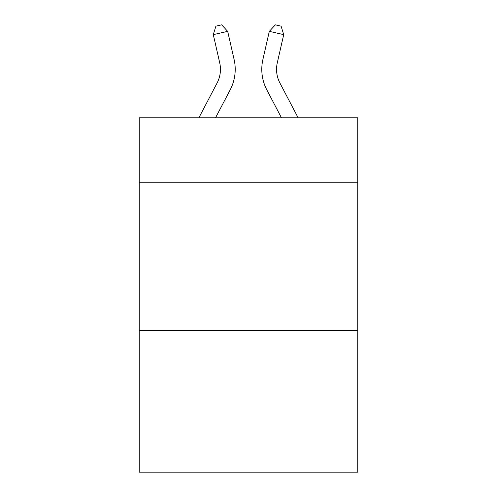 <?xml version="1.0" encoding="UTF-8"?>
<svg xmlns="http://www.w3.org/2000/svg" width="497" height="497" viewBox="0 0 497 497"><rect width="100%" height="100%" fill="white"/><g stroke="black" fill="none" stroke-linecap="round" stroke-linejoin="round"><path stroke-width="0.75" d="M357.765 182.747L357.765 117.777L139.235 117.777L139.235 182.747L357.765 182.747L357.765 472.15L139.235 472.15L139.235 182.747M357.765 330.399L139.235 330.399M217.071 83.049A29.534 29.534 -16.2 0 0 219.705 62.784A29.534 29.534 -16.2 0 1 217.071 83.049A29.534 29.534 -16.2 0 0 219.705 62.784A29.534 29.534 -16.2 0 1 217.071 83.049A29.534 29.534 -16.2 0 0 219.705 62.784A29.534 29.534 -16.2 0 1 217.071 83.049A29.534 29.534 -16.2 0 0 219.705 62.784A29.534 29.534 -16.2 0 1 217.071 83.049A29.534 29.534 -16.2 0 0 219.705 62.784A29.534 29.534 -16.2 0 1 217.071 83.049A29.534 29.534 -16.2 0 0 219.705 62.784A29.534 29.534 -16.2 0 1 217.071 83.049A29.534 29.534 -16.2 0 0 219.705 62.784A29.534 29.534 -16.2 0 1 217.071 83.049A29.534 29.534 -16.2 0 0 219.705 62.784A29.534 29.534 -16.2 0 1 217.071 83.049A29.534 29.534 -16.2 0 0 219.705 62.784A29.534 29.534 -16.2 0 1 217.071 83.049A29.534 29.534 -16.2 0 0 219.705 62.784A29.534 29.534 -16.2 0 1 217.071 83.049A29.534 29.534 -16.2 0 0 219.705 62.784A29.534 29.534 -16.2 0 1 217.071 83.049A29.534 29.534 -16.2 0 0 219.705 62.784A29.534 29.534 -16.2 0 1 217.071 83.049A29.534 29.534 -16.2 0 0 219.705 62.784A29.534 29.534 -16.2 0 1 217.071 83.049A29.534 29.534 -16.2 0 0 219.705 62.784A29.534 29.534 -16.2 0 1 217.071 83.049A29.534 29.534 -16.2 0 0 219.705 62.784A29.534 29.534 -16.2 0 1 217.071 83.049A29.534 29.534 -16.2 0 0 219.705 62.784A29.534 29.534 -16.2 0 1 217.071 83.049A29.534 29.534 -16.2 0 0 219.705 62.784A29.534 29.534 -16.2 0 1 217.071 83.049A29.534 29.534 -16.2 0 0 219.705 62.784A29.534 29.534 -16.2 0 1 217.071 83.049A29.534 29.534 -16.2 0 0 219.705 62.784A29.534 29.534 -16.2 0 1 217.071 83.049A29.534 29.534 -16.2 0 0 219.705 62.784A29.534 29.534 -16.2 0 1 217.071 83.049A29.534 29.534 -16.2 0 0 219.705 62.784A29.534 29.534 -16.2 0 1 217.071 83.049A29.534 29.534 -16.2 0 0 219.705 62.784A29.534 29.534 -16.2 0 1 217.071 83.049A29.534 29.534 -16.2 0 0 219.705 62.784A29.534 29.534 -16.2 0 1 217.071 83.049A29.534 29.534 -16.2 0 0 219.705 62.784A29.534 29.534 -16.2 0 1 217.071 83.049A29.534 29.534 -16.2 0 0 219.705 62.784A29.534 29.534 -16.2 0 1 217.071 83.049A29.534 29.534 -16.2 0 0 219.705 62.784A29.534 29.534 -16.2 0 1 217.071 83.049A29.534 29.534 -16.2 0 0 219.705 62.784A29.534 29.534 -16.2 0 1 217.071 83.049A29.534 29.534 -16.2 0 0 219.705 62.784A29.534 29.534 -16.2 0 1 217.071 83.049A29.534 29.534 -16.2 0 0 219.705 62.784A29.534 29.534 -16.2 0 1 217.071 83.049A29.534 29.534 -16.2 0 0 219.705 62.784A29.534 29.534 -16.2 0 1 217.071 83.049A29.534 29.534 -16.2 0 0 219.705 62.784A29.534 29.534 -16.2 0 1 217.071 83.049A29.534 29.534 -16.2 0 0 219.705 62.784A29.534 29.534 -16.2 0 1 217.071 83.049L198.881 117.777L217.071 83.049A29.534 29.534 -22.2 0 0 219.705 62.784L213.294 34.635L215.903 26.161L221.662 24.85L227.688 31.354L234.106 59.503A44.295 44.295 163.8 0 1 230.154 89.901L215.549 117.777M298.119 117.777L279.929 83.049A29.534 29.534 22.2 0 1 277.295 62.784L283.706 34.635L269.312 31.354L262.894 59.503A44.295 44.295 -163.8 0 0 266.846 89.901L281.451 117.777M227.688 31.354L234.106 59.503L227.688 31.354L234.106 59.503L227.688 31.354L234.106 59.503L227.688 31.354L234.106 59.503L227.688 31.354L234.106 59.503L227.688 31.354L234.106 59.503L227.688 31.354L234.106 59.503L227.688 31.354L234.106 59.503L227.688 31.354L234.106 59.503L227.688 31.354L234.106 59.503L227.688 31.354L234.106 59.503L227.688 31.354L234.106 59.503L227.688 31.354L234.106 59.503L227.688 31.354L234.106 59.503L227.688 31.354L234.106 59.503L227.688 31.354L234.106 59.503L227.688 31.354L234.106 59.503L227.688 31.354L234.106 59.503L227.688 31.354L234.106 59.503L227.688 31.354L234.106 59.503L227.688 31.354L234.106 59.503L227.688 31.354L234.106 59.503L227.688 31.354L234.106 59.503L227.688 31.354L234.106 59.503L227.688 31.354L234.106 59.503L227.688 31.354L234.106 59.503L227.688 31.354L234.106 59.503L227.688 31.354L234.106 59.503L227.688 31.354L234.106 59.503L227.688 31.354L234.106 59.503L227.688 31.354L234.106 59.503L227.688 31.354L234.106 59.503L227.688 31.354L213.294 34.635M279.929 83.049A29.534 29.534 16.2 0 1 277.295 62.784A29.534 29.534 16.2 0 0 279.929 83.049A29.534 29.534 16.2 0 1 277.295 62.784A29.534 29.534 16.2 0 0 279.929 83.049A29.534 29.534 16.2 0 1 277.295 62.784A29.534 29.534 16.2 0 0 279.929 83.049A29.534 29.534 16.2 0 1 277.295 62.784A29.534 29.534 16.2 0 0 279.929 83.049A29.534 29.534 16.2 0 1 277.295 62.784A29.534 29.534 16.2 0 0 279.929 83.049A29.534 29.534 16.2 0 1 277.295 62.784A29.534 29.534 16.2 0 0 279.929 83.049A29.534 29.534 16.2 0 1 277.295 62.784A29.534 29.534 16.2 0 0 279.929 83.049A29.534 29.534 16.2 0 1 277.295 62.784A29.534 29.534 16.2 0 0 279.929 83.049A29.534 29.534 16.2 0 1 277.295 62.784A29.534 29.534 16.2 0 0 279.929 83.049A29.534 29.534 16.2 0 1 277.295 62.784A29.534 29.534 16.2 0 0 279.929 83.049A29.534 29.534 16.2 0 1 277.295 62.784A29.534 29.534 16.2 0 0 279.929 83.049A29.534 29.534 16.2 0 1 277.295 62.784A29.534 29.534 16.2 0 0 279.929 83.049A29.534 29.534 16.2 0 1 277.295 62.784A29.534 29.534 16.2 0 0 279.929 83.049A29.534 29.534 16.2 0 1 277.295 62.784A29.534 29.534 16.2 0 0 279.929 83.049A29.534 29.534 16.2 0 1 277.295 62.784A29.534 29.534 16.2 0 0 279.929 83.049A29.534 29.534 16.2 0 1 277.295 62.784A29.534 29.534 16.2 0 0 279.929 83.049A29.534 29.534 16.2 0 1 277.295 62.784A29.534 29.534 16.2 0 0 279.929 83.049A29.534 29.534 16.2 0 1 277.295 62.784A29.534 29.534 16.2 0 0 279.929 83.049A29.534 29.534 16.2 0 1 277.295 62.784A29.534 29.534 16.2 0 0 279.929 83.049A29.534 29.534 16.2 0 1 277.295 62.784A29.534 29.534 16.2 0 0 279.929 83.049A29.534 29.534 16.2 0 1 277.295 62.784A29.534 29.534 16.2 0 0 279.929 83.049A29.534 29.534 16.2 0 1 277.295 62.784A29.534 29.534 16.2 0 0 279.929 83.049A29.534 29.534 16.2 0 1 277.295 62.784A29.534 29.534 16.2 0 0 279.929 83.049A29.534 29.534 16.2 0 1 277.295 62.784A29.534 29.534 16.2 0 0 279.929 83.049A29.534 29.534 16.2 0 1 277.295 62.784A29.534 29.534 16.2 0 0 279.929 83.049A29.534 29.534 16.2 0 1 277.295 62.784A29.534 29.534 16.2 0 0 279.929 83.049A29.534 29.534 16.2 0 1 277.295 62.784A29.534 29.534 16.2 0 0 279.929 83.049A29.534 29.534 16.2 0 1 277.295 62.784A29.534 29.534 16.2 0 0 279.929 83.049A29.534 29.534 16.2 0 1 277.295 62.784A29.534 29.534 16.2 0 0 279.929 83.049A29.534 29.534 16.2 0 1 277.295 62.784A29.534 29.534 16.2 0 0 279.929 83.049A29.534 29.534 16.2 0 1 277.295 62.784A29.534 29.534 16.2 0 0 279.929 83.049A29.534 29.534 16.2 0 1 277.295 62.784A29.534 29.534 16.2 0 0 279.929 83.049M269.312 31.354L262.894 59.503L269.312 31.354L262.894 59.503L269.312 31.354L262.894 59.503L269.312 31.354L262.894 59.503L269.312 31.354L262.894 59.503L269.312 31.354L262.894 59.503L269.312 31.354L262.894 59.503L269.312 31.354L262.894 59.503L269.312 31.354L262.894 59.503L269.312 31.354L262.894 59.503L269.312 31.354L262.894 59.503L269.312 31.354L262.894 59.503L269.312 31.354L262.894 59.503L269.312 31.354L262.894 59.503L269.312 31.354L262.894 59.503L269.312 31.354L262.894 59.503L269.312 31.354L262.894 59.503L269.312 31.354L262.894 59.503L269.312 31.354L262.894 59.503L269.312 31.354L262.894 59.503L269.312 31.354L262.894 59.503L269.312 31.354L262.894 59.503L269.312 31.354L262.894 59.503L269.312 31.354L262.894 59.503L269.312 31.354L262.894 59.503L269.312 31.354L262.894 59.503L269.312 31.354L262.894 59.503L269.312 31.354L262.894 59.503L269.312 31.354L262.894 59.503L269.312 31.354L262.894 59.503L269.312 31.354L262.894 59.503L269.312 31.354L262.894 59.503L269.312 31.354L275.338 24.85L281.097 26.161L283.706 34.635"/></g></svg>
